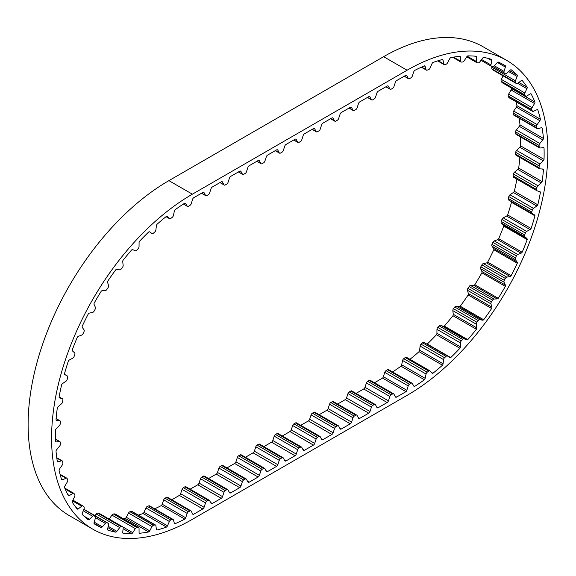 <?xml version="1.0" encoding="UTF-8"?>
<svg xmlns="http://www.w3.org/2000/svg" width="576" height="576" viewBox="0 0 576 576"><rect width="100%" height="100%" fill="white"/><g stroke="black" fill="none" stroke-linecap="round" stroke-linejoin="round"><path stroke-width="0.86" d="M193.45 514.375L202.817 508.961A1.994 1.152 120 0 0 204.091 507.29L205.524 502.92A1.994 1.152 -60 0 1 206.798 501.242L208.318 500.364A1.994 1.152 -60 0 1 209.311 500.27A1.994 1.152 -60 0 1 209.592 500.566L211.025 503.287A1.994 1.152 120 0 0 211.306 503.582A1.994 1.152 120 0 0 212.299 503.489L221.249 498.319A1.994 1.152 120 0 0 222.53 496.642L223.956 492.278A1.994 1.152 -60 0 1 225.23 490.601L226.75 489.722A1.994 1.152 -60 0 1 227.75 489.622A1.994 1.152 -60 0 1 228.031 489.924L229.457 492.638A1.994 1.152 120 0 0 229.738 492.941A1.994 1.152 120 0 0 230.738 492.84L239.688 487.678A1.994 1.152 120 0 0 240.962 486L242.395 481.63A1.994 1.152 -60 0 1 243.67 479.959L245.189 479.081A1.994 1.152 -60 0 1 246.182 478.98A1.994 1.152 -60 0 1 246.463 479.282L247.896 481.997A1.994 1.152 120 0 0 248.177 482.299A1.994 1.152 120 0 0 249.17 482.198L258.12 477.029A1.994 1.152 120 0 0 259.394 475.358L260.827 470.988A1.994 1.152 -60 0 1 262.102 469.318L263.621 468.439A1.994 1.152 -60 0 1 264.614 468.338A1.994 1.152 -60 0 1 264.895 468.641L266.328 471.355A1.994 1.152 120 0 0 266.609 471.658A1.994 1.152 120 0 0 267.602 471.557L276.559 466.387A1.994 1.152 120 0 0 277.834 464.717L279.259 460.346A1.994 1.152 -60 0 1 280.541 458.669L282.06 457.79A1.994 1.152 -60 0 1 283.054 457.697A1.994 1.152 -60 0 1 283.334 457.999L284.76 460.714A1.994 1.152 120 0 0 285.041 461.009A1.994 1.152 120 0 0 286.042 460.915L294.991 455.746A1.994 1.152 120 0 0 296.266 454.068L297.698 449.705A1.994 1.152 -60 0 1 298.973 448.027L300.492 447.149A1.994 1.152 -60 0 1 301.486 447.055A1.994 1.152 -60 0 1 301.766 447.35L303.199 450.072A1.994 1.152 120 0 0 303.48 450.367A1.994 1.152 120 0 0 304.474 450.274L313.423 445.104A1.994 1.152 120 0 0 314.705 443.426L316.13 439.063A1.994 1.152 -60 0 1 317.405 437.386L318.924 436.507A1.994 1.152 -60 0 1 319.925 436.406A1.994 1.152 -60 0 1 320.206 436.709L321.631 439.423A1.994 1.152 120 0 0 321.912 439.726A1.994 1.152 120 0 0 322.906 439.625L331.862 434.462A1.994 1.152 120 0 0 333.137 432.785L334.57 428.414A1.994 1.152 -60 0 1 335.844 426.744L337.363 425.866A1.994 1.152 -60 0 1 338.357 425.765A1.994 1.152 -60 0 1 338.638 426.067L340.07 428.782A1.994 1.152 120 0 0 340.351 429.084A1.994 1.152 120 0 0 341.345 428.983L350.294 423.814A1.994 1.152 120 0 0 351.569 422.143L353.002 417.773A1.994 1.152 -60 0 1 354.276 416.095L355.795 415.224A1.994 1.152 -60 0 1 356.789 415.123A1.994 1.152 -60 0 1 357.07 415.426L358.502 418.14A1.994 1.152 120 0 0 358.783 418.442A1.994 1.152 120 0 0 359.777 418.342L368.726 413.172A1.994 1.152 120 0 0 370.008 411.494L371.434 407.131A1.994 1.152 -60 0 1 372.715 405.454L374.234 404.575A1.994 1.152 -60 0 1 375.228 404.482A1.994 1.152 -60 0 1 375.509 404.777L376.934 407.498A1.994 1.152 120 0 0 377.215 407.794A1.994 1.152 120 0 0 378.216 407.7L387.166 402.53A1.994 1.152 120 0 0 388.44 400.853L389.873 396.49A1.994 1.152 -60 0 1 391.147 394.812L392.666 393.934A1.994 1.152 -60 0 1 393.66 393.833A1.994 1.152 -60 0 1 393.941 394.135L395.374 396.85A1.994 1.152 120 0 0 395.654 397.152A1.994 1.152 120 0 0 396.648 397.051L406.015 391.644A1.994 1.152 120 0 0 406.858 390.269L408.211 385.906A1.994 1.152 -60 0 1 409.471 384.214L410.99 383.292A1.994 1.152 -60 0 1 412.02 383.177A1.994 1.152 -60 0 1 412.286 383.45L413.784 386.078A1.994 1.152 120 0 0 414.05 386.359A1.994 1.152 120 0 0 414.648 386.424A193.795 111.888 120 0 0 424.418 379.75A1.994 1.152 120 0 0 425.138 378.331L426.067 374.04A1.994 1.152 -60 0 1 427.198 372.226L428.695 371.081A1.994 1.152 -60 0 1 429.912 370.836A1.994 1.152 -60 0 1 430.085 370.98L431.978 373.118A1.994 1.152 120 0 0 432.151 373.262A1.994 1.152 120 0 0 432.929 373.27A193.795 111.888 120 0 0 442.498 365.213A1.994 1.152 120 0 0 443.088 363.766L443.57 359.618A1.994 1.152 -60 0 1 444.557 357.725L446.011 356.378A1.994 1.152 -60 0 1 447.415 355.975A1.994 1.152 -60 0 1 447.473 356.011L449.726 357.624A1.994 1.152 120 0 0 449.777 357.66A1.994 1.152 120 0 0 450.749 357.574A193.795 111.888 120 0 0 459.929 348.286A1.994 1.152 120 0 0 460.39 346.831L460.418 342.907A1.994 1.152 -60 0 1 461.246 340.963L462.629 339.437A1.994 1.152 -60 0 1 464.126 338.818L466.697 339.869A1.994 1.152 120 0 0 467.777 339.631A193.795 111.888 120 0 0 476.41 329.263A1.994 1.152 120 0 0 476.726 327.838L476.302 324.202A1.994 1.152 -60 0 1 476.294 324.007A1.994 1.152 -60 0 1 476.95 322.25L478.238 320.573A1.994 1.152 -60 0 1 479.75 319.709L482.594 320.184A1.994 1.152 120 0 0 483.703 319.752A193.795 111.888 120 0 0 491.638 308.506A1.994 1.152 120 0 0 491.81 307.123L490.939 303.847A1.994 1.152 -60 0 1 490.889 303.458A1.994 1.152 -60 0 1 491.393 301.918L492.559 300.118A1.994 1.152 -60 0 1 494.064 299.03L497.124 298.915A1.994 1.152 120 0 0 498.254 298.303A193.795 111.888 120 0 0 505.339 286.373A1.994 1.152 120 0 0 505.354 285.062L504.058 282.211A1.994 1.152 -60 0 1 503.95 281.642A1.994 1.152 -60 0 1 504.317 280.339L505.339 278.453A1.994 1.152 -60 0 1 506.801 277.15L510.034 276.451A1.994 1.152 120 0 0 511.15 275.666A193.795 111.888 120 0 0 517.262 263.275A1.994 1.152 120 0 0 517.133 262.066L515.419 259.675A1.994 1.152 -60 0 1 515.232 258.97A1.994 1.152 -60 0 1 515.477 257.897L516.348 255.953A1.994 1.152 -60 0 1 517.738 254.47L521.078 253.202A1.994 1.152 120 0 0 522.166 252.259A193.795 111.888 120 0 0 527.198 239.63A1.994 1.152 120 0 0 526.918 238.536L524.83 236.657A1.994 1.152 -60 0 1 524.534 235.829A1.994 1.152 -60 0 1 524.686 235.001L525.377 233.042A1.994 1.152 -60 0 1 526.68 231.401L530.057 229.586A1.994 1.152 120 0 0 531.108 228.499A193.795 111.888 120 0 0 534.96 215.856A1.994 1.152 120 0 0 534.55 214.906A1.994 1.152 120 0 0 534.535 214.898L532.109 213.574A1.994 1.152 -60 0 1 532.102 213.566A1.994 1.152 -60 0 1 531.684 212.652A1.994 1.152 -60 0 1 531.763 212.069L532.267 210.125A1.994 1.152 -60 0 1 533.455 208.354L536.825 206.021A1.994 1.152 120 0 0 537.804 204.818A193.795 111.888 120 0 0 540.41 192.391A1.994 1.152 120 0 0 540.007 191.657A1.994 1.152 120 0 0 539.849 191.592L537.134 190.829A1.994 1.152 -60 0 1 536.976 190.764A1.994 1.152 -60 0 1 536.566 189.85A1.994 1.152 -60 0 1 536.594 189.511L536.897 187.618A1.994 1.152 -60 0 1 537.948 185.753L541.238 182.945A1.994 1.152 120 0 0 542.138 181.642A193.795 111.888 120 0 0 543.456 169.654A1.994 1.152 120 0 0 543.089 169.114A1.994 1.152 120 0 0 542.772 169.02L539.806 168.847A1.994 1.152 -60 0 1 539.489 168.754A1.994 1.152 -60 0 1 539.078 167.846A1.994 1.152 -60 0 1 539.078 167.731L539.179 165.924A1.994 1.152 -60 0 1 540.079 164.002L543.233 160.769A1.994 1.152 120 0 0 544.039 159.394A193.795 111.888 120 0 0 544.039 148.061A1.994 1.152 120 0 0 543.722 147.694A1.994 1.152 120 0 0 543.233 147.607L540.079 148.025A1.994 1.152 -60 0 1 539.59 147.938A1.994 1.152 -60 0 1 539.179 147.132L539.078 145.44A1.994 1.152 -60 0 1 539.806 143.489L542.772 139.889A1.994 1.152 120 0 0 543.456 138.463A193.795 111.888 120 0 0 542.138 128.002A1.994 1.152 120 0 0 541.908 127.778A1.994 1.152 120 0 0 541.238 127.735L537.948 128.729A1.994 1.152 -60 0 1 537.278 128.678A1.994 1.152 -60 0 1 536.897 128.081L536.594 126.533A1.994 1.152 -60 0 1 537.134 124.589L539.849 120.694A1.994 1.152 120 0 0 540.41 119.246A193.795 111.888 120 0 0 537.804 109.829A1.994 1.152 120 0 0 537.674 109.735A1.994 1.152 120 0 0 536.825 109.757L533.455 111.312A1.994 1.152 -60 0 1 532.598 111.341A1.994 1.152 -60 0 1 532.267 110.916L531.763 109.548A1.994 1.152 -60 0 1 532.109 107.647L534.535 103.522A1.994 1.152 120 0 0 534.96 102.074A193.795 111.888 120 0 0 531.108 93.881A1.994 1.152 120 0 0 530.057 94.003L526.68 96.091A1.994 1.152 -60 0 1 526.63 96.12A1.994 1.152 -60 0 1 525.636 96.221A1.994 1.152 -60 0 1 525.377 95.962L524.686 94.795A1.994 1.152 -60 0 1 524.83 92.974L526.918 88.69A1.994 1.152 120 0 0 527.198 87.264A193.795 111.888 120 0 0 522.166 80.446A1.994 1.152 120 0 0 521.078 80.762L517.738 83.347A1.994 1.152 -60 0 1 517.5 83.506A1.994 1.152 -60 0 1 516.506 83.606A1.994 1.152 -60 0 1 516.348 83.47L515.477 82.526A1.994 1.152 -60 0 1 515.419 80.82L517.133 76.457A1.994 1.152 120 0 0 517.262 75.089A193.795 111.888 120 0 0 511.15 69.761A1.994 1.152 120 0 0 510.034 70.265L506.801 73.296A1.994 1.152 -60 0 1 506.383 73.613A1.994 1.152 -60 0 1 505.382 73.714A1.994 1.152 -60 0 1 505.339 73.685L504.317 72.979A1.994 1.152 -60 0 1 504.058 71.41L505.354 67.054A1.994 1.152 120 0 0 505.339 65.765A193.795 111.888 120 0 0 503.986 64.958A193.795 111.888 120 0 0 498.254 62.021A1.994 1.152 120 0 0 497.124 62.705L494.064 66.132A1.994 1.152 -60 0 1 493.466 66.629A1.994 1.152 -60 0 1 492.559 66.773L491.393 66.319A1.994 1.152 -60 0 1 491.299 66.276A1.994 1.152 -60 0 1 490.939 64.915L491.81 60.638A1.994 1.152 120 0 0 491.638 59.45A193.795 111.888 120 0 0 483.703 57.362A1.994 1.152 120 0 0 482.594 58.219L479.75 61.978A1.994 1.152 -60 0 1 478.987 62.676A1.994 1.152 -60 0 1 478.238 62.856L476.95 62.669A1.994 1.152 -60 0 1 476.705 62.582A1.994 1.152 -60 0 1 476.302 61.459L476.726 57.341A1.994 1.152 120 0 0 476.41 56.275A193.795 111.888 120 0 0 467.777 55.886A1.994 1.152 120 0 0 466.697 56.887L464.126 60.905A1.994 1.152 -60 0 1 463.212 61.826A1.994 1.152 -60 0 1 462.629 62.014L461.246 62.086A1.994 1.152 -60 0 1 460.829 61.999A1.994 1.152 -60 0 1 460.418 61.099L460.39 57.211A1.994 1.152 120 0 0 459.979 56.311A1.994 1.152 120 0 0 459.929 56.29A193.795 111.888 120 0 0 450.749 57.6A1.994 1.152 120 0 0 449.726 58.73L447.473 62.95A1.994 1.152 -60 0 1 446.422 64.094A1.994 1.152 -60 0 1 446.011 64.26L444.557 64.591A1.994 1.152 -60 0 1 443.966 64.526A1.994 1.152 -60 0 1 443.57 63.842L443.088 60.25A1.994 1.152 120 0 0 442.692 59.566A1.994 1.152 120 0 0 442.498 59.486A193.795 111.888 120 0 0 432.929 62.474A1.994 1.152 120 0 0 431.978 63.72L430.085 68.054A1.994 1.152 -60 0 1 428.918 69.444A1.994 1.152 -60 0 1 428.695 69.552L427.198 70.142A1.994 1.152 -60 0 1 426.42 70.128A1.994 1.152 -60 0 1 426.067 69.631L425.138 66.413A1.994 1.152 120 0 0 424.778 65.916A1.994 1.152 120 0 0 424.418 65.822A193.795 111.888 120 0 0 414.648 70.43A1.994 1.152 120 0 0 413.784 71.77L412.286 76.14A1.994 1.152 -60 0 1 411.019 77.767A1.994 1.152 -60 0 1 410.99 77.789L409.471 78.624A1.994 1.152 -60 0 1 408.506 78.703A1.994 1.152 -60 0 1 408.211 78.379L406.858 75.578A1.994 1.152 120 0 0 406.562 75.254A1.994 1.152 120 0 0 406.015 75.175L396.648 80.582A1.994 1.152 120 0 0 395.374 82.26L393.941 86.63A1.994 1.152 -60 0 1 392.666 88.301L391.147 89.179A1.994 1.152 -60 0 1 390.154 89.28A1.994 1.152 -60 0 1 389.873 88.978L388.44 86.263A1.994 1.152 120 0 0 388.159 85.961A1.994 1.152 120 0 0 387.166 86.062L378.216 91.231A1.994 1.152 120 0 0 376.934 92.902L375.509 97.272A1.994 1.152 -60 0 1 374.234 98.95L372.715 99.821A1.994 1.152 -60 0 1 371.714 99.922A1.994 1.152 -60 0 1 371.434 99.619L370.008 96.905A1.994 1.152 120 0 0 369.727 96.602A1.994 1.152 120 0 0 368.726 96.703L359.777 101.873A1.994 1.152 120 0 0 358.502 103.55L357.07 107.914A1.994 1.152 -60 0 1 355.795 109.591L354.276 110.47A1.994 1.152 -60 0 1 353.282 110.563A1.994 1.152 -60 0 1 353.002 110.268L351.569 107.546A1.994 1.152 120 0 0 351.288 107.251A1.994 1.152 120 0 0 350.294 107.345L341.345 112.514A1.994 1.152 120 0 0 340.07 114.192L338.638 118.555A1.994 1.152 -60 0 1 337.363 120.233L335.844 121.111A1.994 1.152 -60 0 1 334.85 121.212A1.994 1.152 -60 0 1 334.57 120.91L333.137 118.195A1.994 1.152 120 0 0 332.856 117.893A1.994 1.152 120 0 0 331.862 117.994L322.906 123.156A1.994 1.152 120 0 0 321.631 124.834L320.206 129.204A1.994 1.152 -60 0 1 318.924 130.874L317.405 131.753A1.994 1.152 -60 0 1 316.411 131.854A1.994 1.152 -60 0 1 316.13 131.551L314.705 128.837A1.994 1.152 120 0 0 314.424 128.534A1.994 1.152 120 0 0 313.423 128.635L304.474 133.805A1.994 1.152 120 0 0 303.199 135.475L301.766 139.846A1.994 1.152 -60 0 1 300.492 141.516L298.973 142.394A1.994 1.152 -60 0 1 297.979 142.495A1.994 1.152 -60 0 1 297.698 142.193L296.266 139.478A1.994 1.152 120 0 0 295.985 139.176A1.994 1.152 120 0 0 294.991 139.277L286.042 144.446A1.994 1.152 120 0 0 284.76 146.117L283.334 150.487A1.994 1.152 -60 0 1 282.06 152.165L280.541 153.043A1.994 1.152 -60 0 1 279.54 153.137A1.994 1.152 -60 0 1 279.259 152.842L277.834 150.12A1.994 1.152 120 0 0 277.553 149.825A1.994 1.152 120 0 0 276.559 149.918L267.602 155.088A1.994 1.152 120 0 0 266.328 156.766L264.895 161.129A1.994 1.152 -60 0 1 263.621 162.806L262.102 163.685A1.994 1.152 -60 0 1 261.108 163.778A1.994 1.152 -60 0 1 260.827 163.483L259.394 160.769A1.994 1.152 120 0 0 259.114 160.466A1.994 1.152 120 0 0 258.12 160.56L249.17 165.73A1.994 1.152 120 0 0 247.896 167.407L246.463 171.77A1.994 1.152 -60 0 1 245.189 173.448L243.67 174.326A1.994 1.152 -60 0 1 242.676 174.427A1.994 1.152 -60 0 1 242.395 174.125L240.962 171.41A1.994 1.152 120 0 0 240.682 171.108A1.994 1.152 120 0 0 239.688 171.209L230.738 176.371A1.994 1.152 120 0 0 229.457 178.049L228.031 182.419A1.994 1.152 -60 0 1 226.75 184.09L225.23 184.968A1.994 1.152 -60 0 1 224.237 185.069A1.994 1.152 -60 0 1 223.956 184.766L222.53 182.052A1.994 1.152 120 0 0 222.25 181.75A1.994 1.152 120 0 0 221.249 181.85L212.299 187.02A1.994 1.152 120 0 0 211.025 188.69L209.592 193.061A1.994 1.152 -60 0 1 208.318 194.738L206.798 195.61A1.994 1.152 -60 0 1 205.805 195.71A1.994 1.152 -60 0 1 205.524 195.408L204.091 192.694A1.994 1.152 120 0 0 203.81 192.391A1.994 1.152 120 0 0 202.817 192.492L193.45 197.906A1.994 1.152 120 0 0 192.607 199.274L191.254 203.638A1.994 1.152 -60 0 1 189.994 205.337L188.474 206.258A1.994 1.152 -60 0 1 188.446 206.273A1.994 1.152 -60 0 1 187.445 206.374A1.994 1.152 -60 0 1 187.178 206.1L185.681 203.465A1.994 1.152 120 0 0 185.414 203.191A1.994 1.152 120 0 0 184.817 203.126A193.795 111.888 120 0 0 175.046 209.794A1.994 1.152 120 0 0 174.326 211.212L173.398 215.51A1.994 1.152 -60 0 1 172.267 217.318L170.77 218.462A1.994 1.152 -60 0 1 170.546 218.614A1.994 1.152 -60 0 1 169.553 218.707A1.994 1.152 -60 0 1 169.38 218.57L167.486 216.425A1.994 1.152 120 0 0 167.314 216.288A1.994 1.152 120 0 0 166.536 216.281A193.795 111.888 120 0 0 156.967 224.338A1.994 1.152 120 0 0 156.377 225.785L155.894 229.932A1.994 1.152 -60 0 1 154.908 231.826L153.454 233.172A1.994 1.152 -60 0 1 153.043 233.474A1.994 1.152 -60 0 1 152.05 233.575A1.994 1.152 -60 0 1 151.992 233.539L149.738 231.926A1.994 1.152 120 0 0 149.688 231.89A1.994 1.152 120 0 0 148.716 231.97A193.795 111.888 120 0 0 139.536 241.265A1.994 1.152 120 0 0 139.075 242.719L139.046 246.643A1.994 1.152 -60 0 1 138.218 248.58L136.836 250.106A1.994 1.152 -60 0 1 136.253 250.589A1.994 1.152 -60 0 1 135.338 250.733L132.768 249.674A1.994 1.152 120 0 0 131.688 249.919A193.795 111.888 120 0 0 123.055 260.28A1.994 1.152 120 0 0 122.738 261.713L123.163 265.349A1.994 1.152 -60 0 1 122.515 267.3L121.226 268.978A1.994 1.152 -60 0 1 120.478 269.662A1.994 1.152 -60 0 1 119.714 269.842L116.87 269.366A1.994 1.152 120 0 0 115.762 269.798A193.795 111.888 120 0 0 107.827 281.045A1.994 1.152 120 0 0 107.654 282.427L108.526 285.703A1.994 1.152 -60 0 1 108.072 287.633L106.906 289.426A1.994 1.152 -60 0 1 105.998 290.326A1.994 1.152 -60 0 1 105.401 290.52L102.341 290.628A1.994 1.152 120 0 0 101.21 291.247A193.795 111.888 120 0 0 94.126 303.17A1.994 1.152 120 0 0 94.111 304.481L95.407 307.339A1.994 1.152 -60 0 1 95.148 309.211L94.126 311.098A1.994 1.152 -60 0 1 93.082 312.228A1.994 1.152 -60 0 1 92.664 312.394L89.431 313.092A1.994 1.152 120 0 0 88.315 313.877A193.795 111.888 120 0 0 82.202 326.268A1.994 1.152 120 0 0 82.332 327.485L84.046 329.868A1.994 1.152 -60 0 1 83.988 331.654L83.117 333.59A1.994 1.152 -60 0 1 81.965 334.958A1.994 1.152 -60 0 1 81.727 335.074L78.386 336.341A1.994 1.152 120 0 0 77.299 337.284A193.795 111.888 120 0 0 72.266 349.92A1.994 1.152 120 0 0 72.547 351.014L74.635 352.886A1.994 1.152 -60 0 1 74.779 354.542L74.088 356.508A1.994 1.152 -60 0 1 72.835 358.121A1.994 1.152 -60 0 1 72.785 358.142L69.408 359.964A1.994 1.152 120 0 0 68.357 361.044A193.795 111.888 120 0 0 64.505 373.687A1.994 1.152 120 0 0 64.915 374.638A1.994 1.152 120 0 0 64.93 374.645L67.356 375.977A1.994 1.152 -60 0 1 67.363 375.984A1.994 1.152 -60 0 1 67.702 377.474L67.198 379.426A1.994 1.152 -60 0 1 66.01 381.19L62.64 383.522A1.994 1.152 120 0 0 61.661 384.725A193.795 111.888 120 0 0 59.054 397.152A1.994 1.152 120 0 0 59.458 397.894A1.994 1.152 120 0 0 59.616 397.958L62.33 398.714A1.994 1.152 -60 0 1 62.489 398.779A1.994 1.152 -60 0 1 62.87 400.039L62.568 401.933A1.994 1.152 -60 0 1 61.517 403.79L58.226 406.606A1.994 1.152 120 0 0 57.326 407.902A193.795 111.888 120 0 0 56.009 419.89A1.994 1.152 120 0 0 56.376 420.43A1.994 1.152 120 0 0 56.693 420.523L59.659 420.696A1.994 1.152 -60 0 1 59.976 420.79A1.994 1.152 -60 0 1 60.386 421.812L60.286 423.626A1.994 1.152 -60 0 1 59.386 425.549L56.232 428.782A1.994 1.152 120 0 0 55.426 430.157A193.795 111.888 120 0 0 55.426 441.482A1.994 1.152 120 0 0 55.742 441.85A1.994 1.152 120 0 0 56.232 441.936L59.386 441.526A1.994 1.152 -60 0 1 59.875 441.612A1.994 1.152 -60 0 1 60.286 442.411L60.386 444.103A1.994 1.152 -60 0 1 59.659 446.062L56.693 449.654A1.994 1.152 120 0 0 56.009 451.08A193.795 111.888 120 0 0 57.326 461.549A1.994 1.152 120 0 0 57.557 461.765A1.994 1.152 120 0 0 58.226 461.815L61.517 460.822A1.994 1.152 -60 0 1 62.186 460.865A1.994 1.152 -60 0 1 62.568 461.47L62.87 463.01A1.994 1.152 -60 0 1 62.33 464.954L59.616 468.85A1.994 1.152 120 0 0 59.054 470.304A193.795 111.888 120 0 0 61.661 479.722A1.994 1.152 120 0 0 61.79 479.815A1.994 1.152 120 0 0 62.64 479.786L66.01 478.231A1.994 1.152 -60 0 1 66.866 478.21A1.994 1.152 -60 0 1 67.198 478.627L67.702 479.995A1.994 1.152 -60 0 1 67.356 481.896L64.93 486.022A1.994 1.152 120 0 0 64.505 487.433A1.994 1.152 120 0 0 64.505 487.476A193.795 111.888 120 0 0 68.357 495.67A1.994 1.152 120 0 0 69.408 495.54L72.785 493.452A1.994 1.152 -60 0 1 73.829 493.322A1.994 1.152 -60 0 1 74.088 493.589L74.779 494.755A1.994 1.152 -60 0 1 74.635 496.577L72.547 500.861A1.994 1.152 120 0 0 72.252 502.034A1.994 1.152 120 0 0 72.266 502.279A193.795 111.888 120 0 0 77.299 509.105A1.994 1.152 120 0 0 78.386 508.788L81.727 506.203A1.994 1.152 -60 0 1 82.958 505.944A1.994 1.152 -60 0 1 83.117 506.074L83.988 507.017A1.994 1.152 -60 0 1 84.046 508.73L82.332 513.094A1.994 1.152 120 0 0 82.145 514.022A1.994 1.152 120 0 0 82.202 514.454A193.795 111.888 120 0 0 88.315 519.79A1.994 1.152 120 0 0 89.431 519.286L92.664 516.247A1.994 1.152 -60 0 1 94.082 515.837A1.994 1.152 -60 0 1 94.126 515.866L95.148 516.564A1.994 1.152 -60 0 1 95.407 518.141L94.111 522.497A1.994 1.152 120 0 0 94.003 523.181A1.994 1.152 120 0 0 94.126 523.786A193.795 111.888 120 0 0 95.479 524.585A193.795 111.888 120 0 0 101.21 527.53A1.994 1.152 120 0 0 102.341 526.846L105.401 523.418A1.994 1.152 -60 0 1 106.906 522.778L108.072 523.231A1.994 1.152 -60 0 1 108.166 523.274A1.994 1.152 -60 0 1 108.526 524.628L107.654 528.905A1.994 1.152 120 0 0 107.611 529.351A1.994 1.152 120 0 0 107.827 530.093A193.795 111.888 120 0 0 115.762 532.181A1.994 1.152 120 0 0 116.87 531.331L119.714 527.573A1.994 1.152 -60 0 1 121.226 526.687L122.515 526.882A1.994 1.152 -60 0 1 122.76 526.968A1.994 1.152 -60 0 1 123.163 528.084L122.738 532.21A1.994 1.152 120 0 0 122.724 532.418A1.994 1.152 120 0 0 123.055 533.275A193.795 111.888 120 0 0 131.688 533.664A1.994 1.152 120 0 0 132.768 532.663L135.338 528.638A1.994 1.152 -60 0 1 136.836 527.53L138.218 527.458A1.994 1.152 -60 0 1 138.636 527.551A1.994 1.152 -60 0 1 139.046 528.451L139.075 532.339A1.994 1.152 120 0 0 139.486 533.232A1.994 1.152 120 0 0 139.536 533.261A193.795 111.888 120 0 0 148.716 531.95A1.994 1.152 120 0 0 149.738 530.82L151.992 526.601A1.994 1.152 -60 0 1 153.454 525.29L154.908 524.952A1.994 1.152 -60 0 1 155.498 525.017A1.994 1.152 -60 0 1 155.894 525.708L156.377 529.294A1.994 1.152 120 0 0 156.773 529.985A1.994 1.152 120 0 0 156.967 530.057A193.795 111.888 120 0 0 166.536 527.069A1.994 1.152 120 0 0 167.486 525.823L169.38 521.496A1.994 1.152 -60 0 1 170.77 519.998L172.267 519.408A1.994 1.152 -60 0 1 173.045 519.415A1.994 1.152 -60 0 1 173.398 519.912L174.326 523.138A1.994 1.152 120 0 0 174.686 523.634A1.994 1.152 120 0 0 175.046 523.728A193.795 111.888 120 0 0 184.817 519.113A1.994 1.152 120 0 0 185.681 517.781L187.178 513.41A1.994 1.152 -60 0 1 188.474 511.762L189.994 510.926A1.994 1.152 -60 0 1 190.958 510.847A1.994 1.152 -60 0 1 191.254 511.171L192.607 513.965A1.994 1.152 120 0 0 192.902 514.296A1.994 1.152 120 0 0 193.45 514.375L192.557 513.857M516.341 155.304A1.994 1.152 -60 0 1 516.024 155.21A1.994 1.152 -60 0 1 515.614 154.296A1.994 1.152 -60 0 1 515.614 154.188L515.714 152.374A1.994 1.152 -60 0 1 516.614 150.451L519.768 147.218A1.994 1.152 120 0 0 520.574 145.843A193.795 111.888 120 0 0 520.632 136.987M513.67 177.286A1.994 1.152 -60 0 1 513.511 177.221A1.994 1.152 -60 0 1 513.101 176.306A1.994 1.152 -60 0 1 513.13 175.961L513.432 174.067A1.994 1.152 -60 0 1 514.483 172.21L517.774 169.394A1.994 1.152 120 0 0 518.674 168.098A193.795 111.888 120 0 0 519.876 157.435M532.087 213.559L508.644 200.023A1.994 1.152 -60 0 1 508.637 200.016A1.994 1.152 -60 0 1 508.219 199.102A1.994 1.152 -60 0 1 508.298 198.526L508.802 196.574A1.994 1.152 -60 0 1 509.99 194.81L513.36 192.478A1.994 1.152 120 0 0 514.339 191.275A193.795 111.888 120 0 0 516.888 179.165M522.166 252.259L498.701 238.716A193.795 111.888 120 0 0 503.734 226.08A1.994 1.152 120 0 0 503.453 224.986L501.365 223.114A1.994 1.152 -60 0 1 501.07 222.278A1.994 1.152 -60 0 1 501.221 221.458L501.912 219.492A1.994 1.152 -60 0 1 503.215 217.858L506.592 216.036A1.994 1.152 120 0 0 507.643 214.956A193.795 111.888 120 0 0 511.495 202.313L534.96 215.856M511.15 275.666L487.685 262.123A193.795 111.888 120 0 0 493.798 249.732A1.994 1.152 120 0 0 493.668 248.515L491.954 246.132A1.994 1.152 -60 0 1 491.767 245.419A1.994 1.152 -60 0 1 492.012 244.346L492.883 242.41A1.994 1.152 -60 0 1 494.273 240.926L497.614 239.659A1.994 1.152 120 0 0 498.701 238.716M498.254 298.303L474.79 284.753A193.795 111.888 120 0 0 481.874 272.83A1.994 1.152 120 0 0 481.889 271.519L480.593 268.661A1.994 1.152 -60 0 1 480.485 268.099A1.994 1.152 -60 0 1 480.852 266.789L481.874 264.902A1.994 1.152 -60 0 1 483.336 263.606L486.569 262.908A1.994 1.152 120 0 0 487.685 262.123M483.703 319.752L460.238 306.202A193.795 111.888 120 0 0 468.173 294.955A1.994 1.152 120 0 0 468.346 293.573L467.474 290.297A1.994 1.152 -60 0 1 467.424 289.908A1.994 1.152 -60 0 1 467.928 288.367L469.094 286.574A1.994 1.152 -60 0 1 470.599 285.48L473.659 285.372A1.994 1.152 120 0 0 474.79 284.753M467.777 339.631L444.312 326.081A193.795 111.888 120 0 0 452.945 315.72A1.994 1.152 120 0 0 453.262 314.287L452.837 310.651A1.994 1.152 -60 0 1 452.83 310.457A1.994 1.152 -60 0 1 453.485 308.7L454.774 307.022A1.994 1.152 -60 0 1 456.286 306.158L459.13 306.634A1.994 1.152 120 0 0 460.238 306.202M276.559 466.387L253.094 452.844L245.434 457.265M258.12 477.029L234.655 463.486L227.002 467.906M239.688 487.678L216.223 474.127L208.562 478.548M221.249 498.319L197.784 484.769L190.13 489.19M202.817 508.961L179.352 495.418L171.792 499.781M138.326 515.11A193.795 111.888 120 0 0 143.071 513.526L166.536 527.069M123.372 518.738A193.795 111.888 120 0 0 125.251 518.4L148.716 531.95M123.098 528.703L131.688 533.664M107.914 527.652L115.762 532.181M94.01 523.368L101.21 527.53M505.339 65.765L502.618 64.188M517.262 75.089L509.602 70.668M527.198 87.264L518.875 82.462M534.96 102.074L511.495 88.524A193.795 111.888 120 0 0 511.236 87.912M540.41 119.246L516.946 105.696A193.795 111.888 120 0 0 515.952 101.729M543.456 138.463L519.991 124.92A193.795 111.888 120 0 0 519.242 118.267M541.606 127.692L542.138 128.002M544.039 159.394L520.574 145.843M543.247 147.607L544.039 148.061M542.138 181.642L518.674 168.098M542.311 168.998L543.456 169.654M537.804 204.818L514.339 191.275M538.243 191.138L540.41 192.391M531.108 228.499L507.643 214.956M503.734 226.08L527.198 239.63M493.798 249.732L517.262 263.275M481.874 272.83L505.339 286.373M468.173 294.955L491.638 308.506M452.945 315.72L476.41 329.263M450.749 357.574L427.284 344.03A193.795 111.888 120 0 0 436.464 334.735L459.929 348.286M432.929 373.27L431.251 372.298M409.968 359.323A193.795 111.888 120 0 0 419.033 351.662L442.498 365.213M414.648 386.424L413.654 385.848M392.594 371.959A193.795 111.888 120 0 0 400.954 366.206L424.418 379.75M387.166 402.53L363.701 388.98L356.04 393.401M368.726 413.172L345.262 399.629L337.608 404.05M350.294 423.814L326.83 410.27L319.176 414.691M331.862 434.462L308.398 420.912L300.737 425.333M313.423 445.104L289.958 431.554L282.305 435.974M294.991 455.746L271.526 442.195L263.866 446.616M506.642 60.358L483.178 46.814A199.109 114.955 120 0 0 383.623 56.678L168.912 180.641A199.109 114.955 120 0 0 38.837 356.09A199.109 114.955 120 0 0 69.358 515.642L92.822 529.186A199.109 114.955 120 0 0 192.377 519.322L407.088 395.359A199.109 114.955 120 0 0 537.163 219.91A199.109 114.955 120 0 0 506.642 60.358A199.109 114.955 120 0 0 407.088 70.222L192.377 194.184A199.109 114.955 120 0 0 62.302 369.641A199.109 114.955 120 0 0 92.822 529.186M406.015 391.644L382.55 378.094L374.479 382.759M175.046 523.728L174.427 523.368M154.67 508.81A193.795 111.888 120 0 0 161.352 505.57L184.817 519.113M179.352 495.418A1.994 1.152 120 0 0 180.626 493.74L182.059 489.37A1.994 1.152 -60 0 1 183.334 487.699L184.853 486.821A1.994 1.152 -60 0 1 185.846 486.72L209.311 500.27M197.784 484.769A1.994 1.152 120 0 0 199.066 483.098L200.491 478.728A1.994 1.152 -60 0 1 201.766 477.05L203.285 476.179A1.994 1.152 -60 0 1 204.286 476.078L227.75 489.622M216.223 474.127A1.994 1.152 120 0 0 217.498 472.45L218.93 468.086A1.994 1.152 -60 0 1 220.205 466.409L221.724 465.53A1.994 1.152 -60 0 1 222.718 465.437L246.182 478.98M234.655 463.486A1.994 1.152 120 0 0 235.93 461.808L237.362 457.445A1.994 1.152 -60 0 1 238.637 455.767L240.156 454.889A1.994 1.152 -60 0 1 241.15 454.788L264.614 468.338M253.094 452.844A1.994 1.152 120 0 0 254.369 451.166L255.794 446.796A1.994 1.152 -60 0 1 257.076 445.126L258.595 444.247A1.994 1.152 -60 0 1 259.589 444.146L283.054 457.697M271.526 442.195A1.994 1.152 120 0 0 272.801 440.525L274.234 436.154A1.994 1.152 -60 0 1 275.508 434.484L277.027 433.606A1.994 1.152 -60 0 1 278.021 433.505L301.486 447.055M289.958 431.554A1.994 1.152 120 0 0 291.24 429.883L292.666 425.513A1.994 1.152 -60 0 1 293.94 423.835L295.459 422.957A1.994 1.152 -60 0 1 296.46 422.863L319.925 436.406M308.398 420.912A1.994 1.152 120 0 0 309.672 419.234L311.105 414.871A1.994 1.152 -60 0 1 312.379 413.194L313.898 412.315A1.994 1.152 -60 0 1 314.892 412.222L338.357 425.765M326.83 410.27A1.994 1.152 120 0 0 328.104 408.593L329.537 404.23A1.994 1.152 -60 0 1 330.811 402.552L332.33 401.674A1.994 1.152 -60 0 1 333.324 401.573L356.789 415.123M345.262 399.629A1.994 1.152 120 0 0 346.543 397.951L347.969 393.581A1.994 1.152 -60 0 1 349.25 391.91L350.77 391.032A1.994 1.152 -60 0 1 351.763 390.931L375.228 404.482M363.701 388.98A1.994 1.152 120 0 0 364.975 387.31L366.408 382.939A1.994 1.152 -60 0 1 367.682 381.262L369.202 380.39A1.994 1.152 -60 0 1 370.195 380.29L393.66 393.833M382.55 378.094A1.994 1.152 120 0 0 383.393 376.726L384.746 372.362A1.994 1.152 -60 0 1 386.006 370.663L387.526 369.742A1.994 1.152 -60 0 1 388.555 369.626L412.02 383.177M400.954 366.206A1.994 1.152 120 0 0 401.674 364.788L402.602 360.49A1.994 1.152 -60 0 1 403.733 358.682L405.23 357.538A1.994 1.152 -60 0 1 406.447 357.293A1.994 1.152 -60 0 1 406.62 357.43M419.033 351.662A1.994 1.152 120 0 0 419.623 350.215L420.106 346.068A1.994 1.152 -60 0 1 421.092 344.174L422.546 342.828A1.994 1.152 -60 0 1 423.95 342.425A1.994 1.152 -60 0 1 424.008 342.461L447.358 355.946M436.464 334.735A1.994 1.152 120 0 0 436.925 333.281L436.954 329.357A1.994 1.152 -60 0 1 437.782 327.42L439.164 325.894A1.994 1.152 -60 0 1 440.662 325.267L443.232 326.326A1.994 1.152 120 0 0 444.312 326.081M511.495 202.313A1.994 1.152 120 0 0 511.301 201.557M539.59 147.938L516.125 134.388A1.994 1.152 -60 0 1 515.714 133.589L515.614 131.897A1.994 1.152 -60 0 1 516.341 129.938L519.307 126.346A1.994 1.152 120 0 0 519.991 124.92M537.278 128.678L513.814 115.135A1.994 1.152 -60 0 1 513.432 114.53L513.13 112.99A1.994 1.152 -60 0 1 513.67 111.046L516.384 107.15A1.994 1.152 120 0 0 516.946 105.696M532.598 111.341L509.134 97.79A1.994 1.152 -60 0 1 508.802 97.373L508.298 96.005A1.994 1.152 -60 0 1 508.644 94.104L511.07 89.978A1.994 1.152 120 0 0 511.495 88.524M525.636 96.221L502.171 82.678A1.994 1.152 -60 0 1 501.912 82.411L501.221 81.245A1.994 1.152 -60 0 1 501.365 79.423L503.1 75.866M493.236 70.128A1.994 1.152 -60 0 1 493.042 70.056A1.994 1.152 -60 0 1 492.883 69.926L492.012 68.983A1.994 1.152 -60 0 1 491.954 67.27L492.206 66.636M83.794 509.364L84.607 509.681A1.994 1.152 -60 0 1 84.701 509.724A1.994 1.152 -60 0 1 84.78 509.782M95.004 515.671L96.25 514.022A1.994 1.152 -60 0 1 97.762 513.144L99.05 513.331A1.994 1.152 -60 0 1 99.295 513.418A1.994 1.152 -60 0 1 99.49 513.59M109.267 519.178A1.994 1.152 120 0 0 109.303 519.113L111.874 515.095A1.994 1.152 -60 0 1 113.371 513.986L114.754 513.914A1.994 1.152 -60 0 1 115.171 514.001L138.636 527.551M125.251 518.4A1.994 1.152 120 0 0 126.274 517.27L128.527 513.05A1.994 1.152 -60 0 1 129.989 511.74L131.443 511.409A1.994 1.152 -60 0 1 132.034 511.474L155.498 525.017M143.071 513.526A1.994 1.152 120 0 0 144.022 512.28L145.915 507.946A1.994 1.152 -60 0 1 147.305 506.448L148.802 505.858A1.994 1.152 -60 0 1 149.58 505.872L173.045 519.415M161.352 505.57A1.994 1.152 120 0 0 162.216 504.23L163.714 499.86A1.994 1.152 -60 0 1 165.01 498.211L166.529 497.376A1.994 1.152 -60 0 1 167.494 497.297L190.958 510.847M524.83 236.657L501.365 223.114M515.419 259.675L491.954 246.132M504.058 282.211L480.593 268.661M490.939 303.847L467.474 290.297M476.302 324.202L452.837 310.651M267.602 471.557L265.925 470.585M249.17 482.198L247.486 481.226M230.738 492.84L229.054 491.875M212.299 503.489L210.622 502.517M378.216 407.7L376.531 406.728M359.777 418.342L358.099 417.37M341.345 428.983L339.66 428.011M322.906 439.625L321.228 438.66M304.474 450.274L302.796 449.302M286.042 460.915L284.357 459.943M192.377 194.184L168.912 180.641M407.088 70.222L383.623 56.678M396.648 397.051L394.97 396.086M296.266 454.068L272.801 440.525M297.698 449.705L274.234 436.154M298.973 448.027L275.508 434.484M300.492 447.149L277.027 433.606M314.705 443.426L291.24 429.883M316.13 439.063L292.666 425.513M317.405 437.386L293.94 423.835M318.924 436.507L295.459 422.957M333.137 432.785L309.672 419.234M334.57 428.414L311.105 414.871M335.844 426.744L312.379 413.194M337.363 425.866L313.898 412.315M351.569 422.143L328.104 408.593M353.002 417.773L329.537 404.23M354.276 416.095L330.811 402.552M355.795 415.224L332.33 401.674M370.008 411.494L346.543 397.951M371.434 407.131L347.969 393.581M372.715 405.454L349.25 391.91M374.234 404.575L350.77 391.032M388.44 400.853L364.975 387.31M389.873 396.49L366.408 382.939M391.147 394.812L367.682 381.262M392.666 393.934L369.202 380.39M406.858 390.269L383.393 376.726M408.211 385.906L384.746 372.362M409.471 384.214L386.006 370.663M410.99 383.292L387.526 369.742M425.138 378.331L401.674 364.788M426.067 374.04L402.602 360.49M427.198 372.226L403.733 358.682M428.695 371.081L405.23 357.538M443.088 363.766L419.623 350.215M443.57 359.618L420.106 346.068M444.557 357.725L421.092 344.174M446.011 356.378L422.546 342.828M460.39 346.831L436.925 333.281M460.418 342.907L436.954 329.357M461.246 340.963L437.782 327.42M462.629 339.437L439.164 325.894M464.126 338.818L440.662 325.267M466.697 339.869L443.232 326.326M476.726 327.838L453.262 314.287M476.95 322.25L453.485 308.7M478.238 320.573L454.774 307.022M479.75 319.709L456.286 306.158M482.594 320.184L459.13 306.634M491.81 307.123L468.346 293.573M491.393 301.918L467.928 288.367M492.559 300.118L469.094 286.574M494.064 299.03L470.599 285.48M497.124 298.915L473.659 285.372M505.354 285.062L481.889 271.519M504.317 280.339L480.852 266.789M505.339 278.453L481.874 264.902M506.801 277.15L483.336 263.606M510.034 276.451L486.569 262.908M517.133 262.066L493.668 248.515M515.477 257.897L492.012 244.346M516.348 255.953L492.883 242.41M517.738 254.47L494.273 240.926M521.078 253.202L497.614 239.659M526.918 238.536L503.453 224.986M524.686 235.001L501.221 221.458M525.377 233.042L501.912 219.492M526.68 231.401L503.215 217.858M530.057 229.586L506.592 216.036M531.763 212.069L508.298 198.526M532.267 210.125L508.802 196.574M533.455 208.354L509.99 194.81M536.825 206.021L513.36 192.478M536.594 189.511L513.13 175.961M536.897 187.618L513.432 174.067M537.948 185.753L514.483 172.21M541.238 182.945L517.774 169.394M539.078 167.731L515.614 154.188M539.179 165.924L515.714 152.374M540.079 164.002L516.614 150.451M543.233 160.769L519.768 147.218M539.179 147.132L515.714 133.589M539.078 145.44L515.614 131.897M539.806 143.489L516.341 129.938M542.772 139.889L519.307 126.346M536.897 128.081L513.432 114.53M536.594 126.533L513.13 112.99M537.134 124.589L513.67 111.046M539.849 120.694L516.384 107.15M532.267 110.916L508.802 97.373M531.763 109.548L508.298 96.005M532.109 107.647L508.644 94.104M534.535 103.522L511.07 89.978M525.377 95.962L501.912 82.411M524.686 94.795L501.221 81.245M524.83 92.974L501.365 79.423M526.918 88.69L517.702 83.369M516.348 83.47L492.883 69.926M515.477 82.526L492.012 68.983M515.419 80.82L491.954 67.27M517.133 76.457L508.651 71.561M505.339 73.685L493.279 66.722L505.382 73.714M504.317 72.979L493.387 66.672M504.058 71.41L494.352 65.808M505.354 67.054L497.383 62.446M491.22 66.218L481.003 60.322L491.299 66.276M490.939 64.915L481.601 59.53M491.81 60.638L487.771 58.313M476.302 61.459L467.244 56.232M476.726 57.341L474.61 56.117M460.418 61.099L453.514 57.11M460.39 57.211L458.957 56.383M443.57 63.842L438.185 60.732M443.088 60.25L442.001 59.623M426.067 69.631L421.61 67.061M425.138 66.413L424.246 65.894M408.211 78.379L404.345 76.14M406.858 75.578L406.13 75.161M389.873 88.978L385.992 86.738M388.44 86.263L387.763 85.867M371.434 99.619L367.553 97.38M370.008 96.905L369.324 96.516M353.002 110.268L349.121 108.022M351.569 107.546L350.892 107.158M334.57 120.91L330.689 118.67M333.137 118.195L332.453 117.799M316.13 131.551L312.25 129.312M314.705 128.837L314.021 128.441M297.698 142.193L293.818 139.954M296.266 139.478L295.589 139.082M279.259 152.842L275.378 150.595M277.834 150.12L277.15 149.731M260.827 163.483L256.946 161.244M259.394 160.769L258.718 160.373M242.395 174.125L238.514 171.886M240.962 171.41L240.278 171.014M223.956 184.766L220.075 182.527M222.53 182.052L221.846 181.656M205.524 195.408L201.643 193.169M204.091 192.694L203.414 192.305M187.178 206.1L183.499 203.976M185.681 203.465L185.04 203.098M169.38 218.57L166.068 216.655M167.486 216.425L167.105 216.209M67.356 375.977L64.699 374.443L67.363 375.984M62.33 398.714L59.105 396.857M56.693 420.523L56.138 420.206M59.659 420.696L56.117 418.651M56.232 441.936L55.426 441.475M59.386 441.526L55.375 439.207M58.226 461.815L57.276 461.268M61.517 460.822L56.808 458.1M62.64 479.786L61.466 479.11M66.01 478.231L60.214 474.89M69.408 495.54L67.81 494.618M72.785 493.452L65.174 489.06M78.386 508.788L75.881 507.334M81.727 506.203L72.533 500.897M89.431 519.286L83.945 516.118M92.664 516.247L83.232 510.804M102.341 526.846L94.212 522.151M105.401 523.418L95.501 517.702M106.906 522.778L83.772 509.422M108.072 523.231L84.607 509.681M116.87 531.331L108.187 526.313M119.714 527.573L96.25 514.022M121.226 526.687L97.762 513.144M122.515 526.882L99.05 513.331M132.768 532.663L109.303 519.113M135.338 528.638L111.874 515.095M136.836 527.53L113.371 513.986M138.218 527.458L114.754 513.914M149.738 530.82L126.274 517.27M151.992 526.601L128.527 513.05M153.454 525.29L129.989 511.74M154.908 524.952L131.443 511.409M167.486 525.823L144.022 512.28M169.38 521.496L145.915 507.946M170.77 519.998L147.305 506.448M172.267 519.408L148.802 505.858M185.681 517.781L162.216 504.23M187.178 513.41L163.714 499.86M188.474 511.762L165.01 498.211M189.994 510.926L166.529 497.376M204.091 507.29L180.626 493.74M205.524 502.92L182.059 489.37M206.798 501.242L183.334 487.699M208.318 500.364L184.853 486.821M222.53 496.642L199.066 483.098M223.956 492.278L200.491 478.728M225.23 490.601L201.766 477.05M226.75 489.722L203.285 476.179M240.962 486L217.498 472.45M242.395 481.63L218.93 468.086M243.67 479.959L220.205 466.409M245.189 479.081L221.724 465.53M259.394 475.358L235.93 461.808M260.827 470.988L237.362 457.445M262.102 469.318L238.637 455.767M263.621 468.439L240.156 454.889M277.834 464.717L254.369 451.166M279.259 460.346L255.794 446.796M280.541 458.669L257.076 445.126M282.06 457.79L258.595 444.247M539.489 168.754L516.024 155.21M536.976 190.764L513.511 177.221M532.102 213.566L508.637 200.016M429.912 370.836L406.447 357.293M447.415 355.975L423.95 342.425M516.506 83.606L493.042 70.056M476.705 62.582L466.733 56.822M460.829 61.999L452.628 57.262M443.966 64.526L437.674 60.89M426.42 70.128L421.33 67.19M408.506 78.703L404.208 76.219M390.154 89.28L385.87 86.81M371.714 99.922L367.438 97.452M353.282 110.563L348.998 108.094M334.85 121.212L330.566 118.735M316.411 131.854L312.134 129.384M297.979 142.495L293.695 140.026M279.54 153.137L275.263 150.667M261.108 163.778L256.824 161.309M242.676 174.427L238.392 171.95M224.237 185.069L219.96 182.599M205.805 195.71L201.521 193.241M187.445 206.374L183.406 204.041M169.553 218.707L166.032 216.677M62.489 398.779L59.112 396.835M59.976 420.79L56.124 418.565M59.875 441.612L55.368 439.013M62.186 460.865L56.758 457.733M66.866 478.21L60.048 474.271M73.829 493.322L64.764 488.088M82.958 505.944L72.9 500.134M108.166 523.274L84.701 509.724M122.76 526.968L99.295 513.418"/></g></svg>
